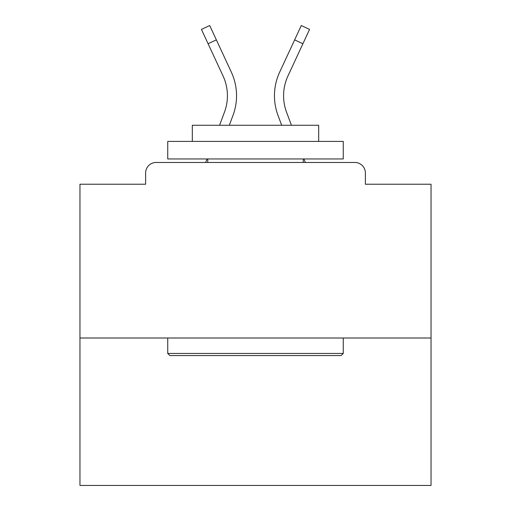 <?xml version="1.0" encoding="UTF-8"?>
<svg xmlns="http://www.w3.org/2000/svg" width="511" height="511" viewBox="0 0 511 511"><rect width="100%" height="100%" fill="white"/><g stroke="black" fill="none" stroke-linecap="round" stroke-linejoin="round"><path stroke-width="0.77" d="M365.384 184.235L365.384 172.999L365.384 184.235L431.035 184.235L431.035 485.45L79.965 485.45L79.965 184.235L145.616 184.235L145.616 172.999L145.616 184.235M431.035 338.001L79.965 338.001M365.384 172.999A10.533 10.533 0 0 0 354.851 162.466L156.149 162.466A10.533 10.533 0 0 0 145.616 172.999M354.851 162.466L310.266 162.466M200.734 162.466L156.149 162.466M232.997 115.409L229.318 125.252L232.997 115.409A56.172 56.172 0 0 0 231.323 72.121L216.364 39.884L208.086 43.722L201.436 29.389L209.714 25.55L216.364 39.884M224.444 112.216L219.577 125.252L224.444 112.216A47.044 47.044 0 0 0 227.414 95.761A47.044 47.044 0 0 1 224.444 112.216A47.044 47.044 0 0 0 227.414 95.761A47.044 47.044 0 0 1 224.444 112.216A47.044 47.044 0 0 0 227.414 95.761A47.044 47.044 0 0 1 224.444 112.216M206.993 158.953L205.684 162.466L206.993 158.953M278.003 115.409L281.682 125.252L278.003 115.409A56.172 56.172 0 0 1 279.677 72.121L301.286 25.55L309.564 29.389L287.955 75.967A47.044 47.044 0 0 0 286.556 112.216L291.423 125.252L286.556 112.216A47.044 47.044 0 0 1 283.586 95.761A47.044 47.044 0 0 0 286.556 112.216A47.044 47.044 0 0 1 283.586 95.761A47.044 47.044 0 0 0 286.556 112.216A47.044 47.044 0 0 1 283.586 95.761A47.044 47.044 0 0 0 286.556 112.216A47.044 47.044 0 0 1 283.586 95.761A47.044 47.044 0 0 0 286.556 112.216A47.044 47.044 0 0 1 283.586 95.761A47.044 47.044 0 0 0 286.556 112.216A47.044 47.044 0 0 1 283.586 95.761A47.044 47.044 0 0 0 286.556 112.216A47.044 47.044 0 0 1 283.586 95.761A47.044 47.044 0 0 0 286.556 112.216A47.044 47.044 0 0 1 283.586 95.761A47.044 47.044 0 0 0 286.556 112.216A47.044 47.044 0 0 1 283.586 95.761A47.044 47.044 0 0 0 286.556 112.216A47.044 47.044 0 0 1 283.586 95.761A47.044 47.044 0 0 0 286.556 112.216A47.044 47.044 0 0 1 283.586 95.761A47.044 47.044 0 0 0 286.556 112.216A47.044 47.044 0 0 1 283.586 95.761A47.044 47.044 0 0 0 286.556 112.216A47.044 47.044 0 0 1 283.586 95.761A47.044 47.044 0 0 0 286.556 112.216A47.044 47.044 0 0 1 283.586 95.761A47.044 47.044 0 0 0 286.556 112.216A47.044 47.044 0 0 1 283.586 95.761A47.044 47.044 0 0 0 286.556 112.216A47.044 47.044 0 0 1 283.586 95.761A47.044 47.044 0 0 0 286.556 112.216A47.044 47.044 0 0 1 283.586 95.761A47.044 47.044 0 0 0 286.556 112.216A47.044 47.044 0 0 1 283.586 95.761A47.044 47.044 0 0 0 286.556 112.216A47.044 47.044 0 0 1 283.586 95.761A47.044 47.044 0 0 0 286.556 112.216A47.044 47.044 0 0 1 283.586 95.761A47.044 47.044 0 0 0 286.556 112.216M304.007 158.953L305.316 162.466L304.007 158.953M341.163 355.554L169.837 355.554L167.736 353.446L343.264 353.446L341.163 355.554M167.736 141.4L343.264 141.4L343.264 158.953L167.736 158.953L167.736 141.4M318.692 141.4L318.692 125.252L192.308 125.252L192.308 141.4M167.736 338.001L167.736 353.446M343.264 338.001L343.264 353.446M207.753 158.953L207.753 162.466M303.247 158.953L303.247 162.466M287.955 75.967A47.044 47.044 0 0 0 283.586 95.761A47.044 47.044 0 0 1 287.955 75.967A47.044 47.044 0 0 0 283.586 95.761A47.044 47.044 0 0 1 287.955 75.967A47.044 47.044 0 0 0 283.586 95.761A47.044 47.044 0 0 1 287.955 75.967A47.044 47.044 0 0 0 283.586 95.761A47.044 47.044 0 0 1 287.955 75.967A47.044 47.044 0 0 0 283.586 95.761A47.044 47.044 0 0 1 287.955 75.967A47.044 47.044 0 0 0 283.586 95.761A47.044 47.044 0 0 1 287.955 75.967A47.044 47.044 0 0 0 283.586 95.761A47.044 47.044 0 0 1 287.955 75.967A47.044 47.044 0 0 0 283.586 95.761A47.044 47.044 0 0 1 287.955 75.967A47.044 47.044 0 0 0 283.586 95.761A47.044 47.044 0 0 1 287.955 75.967A47.044 47.044 0 0 0 283.586 95.761A47.044 47.044 0 0 1 287.955 75.967A47.044 47.044 0 0 0 283.586 95.761A47.044 47.044 0 0 1 287.955 75.967A47.044 47.044 0 0 0 283.586 95.761A47.044 47.044 0 0 1 287.955 75.967A47.044 47.044 0 0 0 283.586 95.761A47.044 47.044 0 0 1 287.955 75.967A47.044 47.044 0 0 0 283.586 95.761A47.044 47.044 0 0 1 287.955 75.967A47.044 47.044 0 0 0 283.586 95.761A47.044 47.044 0 0 1 287.955 75.967A47.044 47.044 0 0 0 283.586 95.761A47.044 47.044 0 0 1 287.955 75.967A47.044 47.044 0 0 0 283.586 95.761A47.044 47.044 0 0 1 287.955 75.967A47.044 47.044 0 0 0 283.586 95.761A47.044 47.044 0 0 1 287.955 75.967A47.044 47.044 0 0 0 283.586 95.761A47.044 47.044 0 0 1 287.955 75.967A47.044 47.044 0 0 0 283.586 95.761A47.044 47.044 0 0 1 287.955 75.967A47.044 47.044 0 0 0 283.586 95.761M223.045 75.967A47.044 47.044 0 0 1 227.414 95.761A47.044 47.044 0 0 0 223.045 75.967A47.044 47.044 0 0 1 227.414 95.761A47.044 47.044 0 0 0 223.045 75.967A47.044 47.044 0 0 1 227.414 95.761A47.044 47.044 0 0 0 223.045 75.967L208.086 43.722M302.914 43.722L294.636 39.884"/></g></svg>

